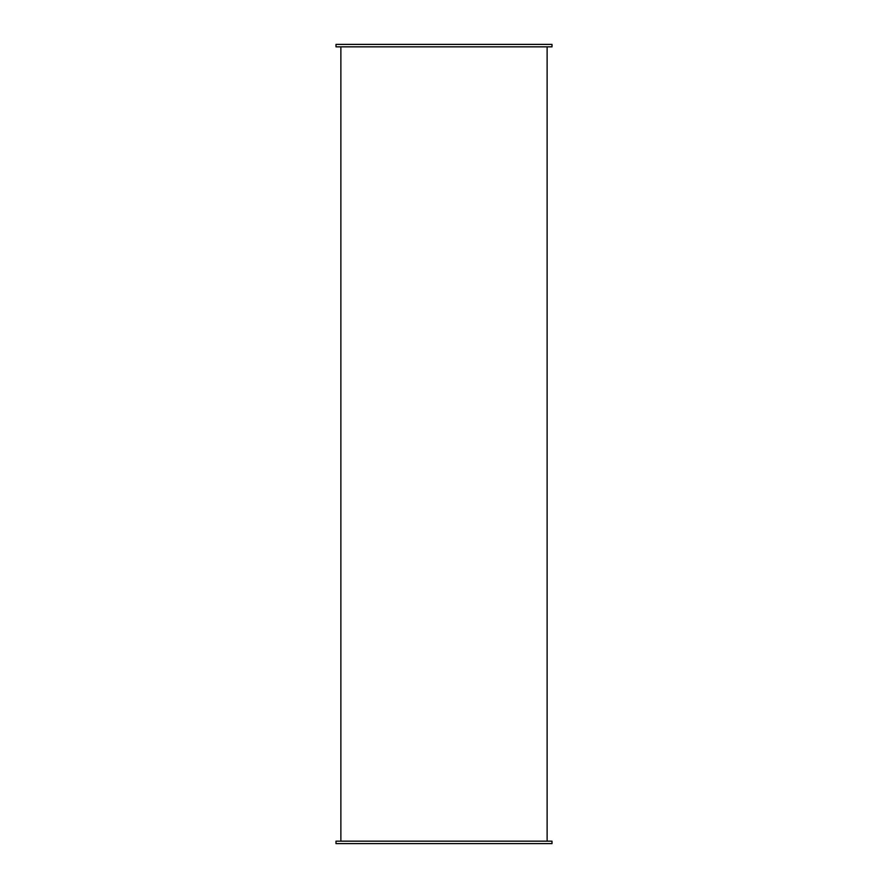 <?xml version="1.0" encoding="UTF-8"?>
<svg xmlns="http://www.w3.org/2000/svg" width="888" height="888" viewBox="0 0 888 888"><rect width="100%" height="100%" fill="white"/><g stroke="black" fill="none" stroke-linecap="round" stroke-linejoin="round"><path stroke-width="1.33" d="M551.992 841.169L336.008 841.169L336.008 843.6L551.992 843.6L551.992 841.169M551.992 46.831L336.008 46.831L336.008 44.4L551.992 44.4L551.992 46.831M547.13 841.169L547.13 46.831M340.87 841.169L340.87 46.831"/></g></svg>
